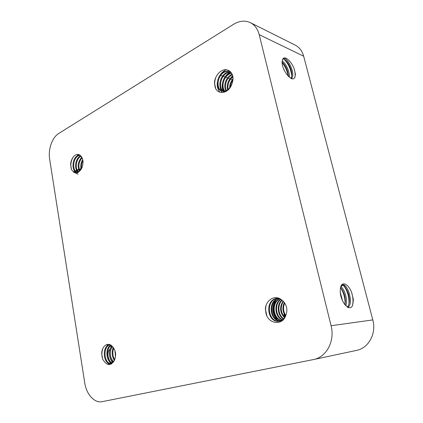 <?xml version="1.0" encoding="UTF-8"?>
<svg xmlns="http://www.w3.org/2000/svg" width="423" height="423" viewBox="0 0 423 423"><rect width="100%" height="100%" fill="white"/><g stroke="black" fill="none" stroke-linecap="round" stroke-linejoin="round"><path stroke-width="0.63" d="M82.755 159.577C80.856 162.712 80.312 165.959 81.131 169.311M81.618 168.439C81.195 165.721 81.639 163.093 82.945 160.56M81.856 157.256C77.938 161.681 77.171 166.308 79.556 171.135M80.793 155.886L80.322 156.098C75.125 158.445 73.962 169.644 78.112 171.934M78.504 171.786C74.681 169.089 76.055 158.498 81.031 156.209L81.084 156.182M79.968 170.77C78.028 166.25 78.747 161.914 82.125 157.763M77.102 172.066C72.143 171.056 72.671 158.392 78.419 155.759L79.942 155.241C76.172 152.195 70.916 157.805 70.63 164.452L71.461 169.48C75.008 174.699 78.53 174.043 82.02 167.513C83.849 161.993 83.162 157.906 79.952 155.262M79.736 155.088L77.695 155.627C71.741 158.382 71.487 171.648 76.759 172.029C78.927 172.177 80.677 170.67 82.02 167.513M114.919 350.519L115.49 357.028M115.648 354.786L115.447 352.613M113.359 347.51C111.439 352.19 111.804 356.462 114.453 360.322M114.76 359.65C112.629 356.129 112.291 352.274 113.755 348.081M111.952 345.998C108.061 349.99 109.076 359.624 113.301 362.083M113.628 361.697C109.636 357.266 109.192 352.148 112.301 346.342M111.138 363.473C104.095 364.277 102.34 346.368 110.144 344.766M102.62 359.042L101.673 353.268C101.964 346.093 107.849 341.62 112.116 346.167C115.733 350.096 116.526 354.786 114.485 360.253C110.583 366.286 106.628 365.884 102.609 359.048M110.054 344.713L109.398 344.84C101.377 346.553 103.566 365.038 110.757 363.558C112.322 363.262 113.565 362.162 114.485 360.253M233.068 78.874C230.752 81.57 229.615 84.611 229.647 87.989M230.334 87.096C230.519 84.505 231.407 82.141 232.999 79.995M232.793 76.092C228.219 79.825 226.495 84.42 227.622 89.872M232.164 74.189L231.37 74.548C225.829 77.261 223.016 86.155 225.951 90.813M232.042 74.786L232.349 74.633M228.134 89.486C227.341 84.515 228.938 80.259 232.914 76.716M231.328 72.745L228.933 73.613C222.657 76.632 220.219 87.249 224.449 91.241M224.856 91.167C220.959 86.979 223.518 76.78 229.61 73.882L231.577 73.105M226.384 90.617C224.312 84.288 226.194 79.016 232.026 74.792M224.745 91.532L225.168 91.881M230.366 71.672L226.453 72.687C219.537 75.976 217.591 88.121 222.974 91.278M223.37 91.305C218.3 87.889 220.399 76.166 227.125 72.93L230.662 71.958M215.804 88.899L214.472 82.961C214.752 74.908 222.493 67.294 228.24 70.377L228.436 70.451M226.887 90.929L221.705 91.014M221.996 91.088C215.741 88.819 217.232 75.527 224.65 71.979L229.615 71.08M228.235 70.392L228.42 70.461C233.152 73.232 234.205 78.038 231.587 84.88C228.446 93.081 219.251 94.895 215.793 88.909M229.329 70.9L223.957 71.709C216.333 75.379 215.064 89.211 221.715 90.998C225.655 91.939 228.943 89.898 231.587 84.88M284.372 302.456C282.099 307.325 282.506 311.91 285.604 316.208M285.863 315.669C283.23 311.651 282.855 307.415 284.732 302.963M283.109 301.023C279.339 307.098 279.841 312.703 284.61 317.837M284.891 317.435C280.581 312.502 280.095 307.14 283.442 301.35M281.85 299.986C276.314 304.687 277.425 315.648 283.542 319.053M283.838 318.762C278.149 315.209 277.091 305.004 282.183 300.23M280.708 299.183C273.401 303.497 274.807 317.35 282.469 319.931M282.77 319.714C275.532 316.88 274.183 303.83 281.02 299.399M279.725 298.612C270.482 301.996 272.132 319.027 281.29 320.613M278.916 298.257L278.482 298.363C267.521 300.684 269.573 321.083 280.185 321.041M281.618 320.449C272.877 318.593 271.275 302.382 279.994 298.754M279.397 321.231C268.335 322.68 265.105 300.991 276.721 298.458L278.44 298.162M266.966 316.235L265.385 309.213C265.67 300.367 274.601 294.36 281.295 299.606C286.979 304.158 288.306 309.89 285.271 316.811C281.655 324.933 270.984 323.997 266.95 316.245M278.783 298.21L276.045 298.49C264.301 301.113 267.78 323.045 278.953 321.3C281.612 320.909 283.717 319.413 285.271 316.811M78.863 171.463L79.127 171.447M77.282 172.103L76.558 173.023M112.418 361.808L111.772 361.02M111.772 363.796L111.312 363.473M111.265 363.436L110.35 362.611M111.651 347.923L111.947 347.88M110.281 348.705C107.41 351.793 107.199 355.796 109.642 360.713M111.434 362.881L111.825 363.214M284.33 70.456L283.542 68.738M282.892 59.061C283.933 59.014 285.155 59.754 286.561 61.282C288.671 63.757 290.247 66.887 291.288 70.667C292.103 74.147 291.965 76.737 290.876 78.44M293.916 68.114L295.428 73.988C294.931 80.634 291.902 80.571 286.339 73.798C282.506 67.802 281.29 62.99 282.68 59.357C284.341 55.149 290.855 60.621 293.927 68.108M291.209 78.53L291.209 78.514C296.66 75.199 286.873 55.175 283.077 58.882L282.68 59.357M342.551 300.954L340.166 291.933M341.958 285.155C344.391 285.567 346.5 288.38 348.298 293.599L348.446 294.107C349.964 300.071 349.583 304.412 347.304 307.135M353.268 298.913C353.268 308.24 350.477 310.17 344.904 304.703C340.975 299.119 339.526 293.414 340.568 287.577C341.816 280.777 348.171 283.881 351.492 291.965L353.268 298.913L353.348 300.684M347.68 307.373C354.236 304.481 347.627 282.633 342.387 284.943L340.568 287.577M80.883 168.148L79.704 170.268M78.662 169.38L77.695 170.945M77.509 171.458L77.42 171.796M77.346 172.113L77.224 172.896M78.636 169.3L77.16 170.057M76.632 170.538L75.944 171.458M75.807 171.717L75.49 172.478M75.447 172.616L75.352 172.959M78.615 169.242L77.166 170.072M76.653 170.601L76.045 171.537M75.928 171.775L75.611 172.621M75.474 170.94L76.579 170.39L75.41 170.955M74.686 171.579L74.025 172.452M75.088 171.236L74.823 171.484M74.707 171.611L74.088 172.489M109.483 352.951C109.393 356.594 110.466 359.825 112.708 362.643M112.359 346.395L112.037 346.707M110.752 359.053L112.862 362.516M108.552 360.301L110.667 363.473M110.747 363.558L111.27 364.087M110.715 346.22L109.895 346.384M108.087 363.727L108.938 364.61M111.18 346.178L109.88 346.405M111.154 346.188L110.815 346.21M282.078 62.065L282.252 62.255C284.769 65.184 286.646 68.806 287.878 73.121L288.364 75.373M282.041 62.482C285.234 66.332 287.291 70.911 288.211 76.225M293.985 68.288C295.138 71.963 295.434 75.051 294.884 77.557M341.98 289.395C343.973 293.044 345.12 297.11 345.427 301.604M340.536 287.682C343.851 292.764 345.353 298.49 345.031 304.872M351.561 292.171C353.21 297.57 353.448 302.239 352.269 306.183M285.187 316.959L283.796 314.548L285.345 316.69M276.991 319.751C272.089 313.834 271.481 307.436 275.177 300.568M276.045 299.399L277.007 298.384M277.139 298.268L277.604 297.866M277.43 320C272.142 313.771 271.592 307.109 275.791 300.018M276.505 299.135L277.282 298.326M277.372 298.241L277.747 297.903M266.739 315.743C265.533 312.518 265.29 309.213 266.009 305.829M114.384 360.459L113.824 359.45M112.714 349.065L113.227 347.336M112.946 362.442L111.27 359.947M110.202 348.991L111.561 345.639M113.078 362.315L112.095 361.031M111.672 363.859L111.217 363.489M111.186 363.463L109.626 361.665M102.53 358.783C101.583 355.262 101.684 351.841 102.831 348.531M231.117 81.718L233.068 78.572M229.176 79.947L232.671 75.617M229.922 72.132L230.197 71.989M224.629 77.594C226.078 75.188 227.902 73.385 230.107 72.201L230.604 71.958M227.447 71.175L227.791 71.001M228.346 70.752L228.743 70.593M227.669 71.249L228.198 70.979M228.632 70.784L228.901 70.673M223.793 92.33L223.344 91.5M223.191 91.167C222.144 88.73 221.911 85.991 222.503 82.956M224.978 70.218L225.988 69.726M219.722 75.648C221.16 73.274 222.979 71.498 225.173 70.318L226.363 69.769M222.075 92.51L220.811 90.596M220.647 90.242L219.817 83.5M215.593 88.46C214.302 85.092 214.392 81.401 215.857 77.393M79.387 171.267L78.985 170.173M80.819 158.276L81.739 157.06M77.959 172.616L77.642 172.166M77.568 172.05L76.896 170.723M79.265 156.78L80.439 155.59M71.376 169.253C70.297 165.15 70.863 161.131 73.073 157.203M232.978 77.198L231.418 78.07M78.096 174.154C76.119 173.758 74.675 172.219 73.782 169.533M75.733 157.219L78.398 154.501M76.013 173.039L74.321 170.416M76.579 156.388L78.593 154.548M220.055 92.203C217.745 89.745 216.846 86.398 217.359 82.157M223.318 91.49L224.793 92.034M224.618 91.997L223.709 91.537M109.224 364.615L106.02 360.919M104.909 349.498L107.796 344.338M109.52 364.6L106.834 361.935M105.634 347.997L107.965 344.333M110.778 345.078C104.761 348.182 106.205 362.199 112.074 363.082M112.412 362.865C106.993 361.443 105.665 348.758 111.075 345.268M280.47 320.946C270.101 320.444 268.415 300.716 279.069 298.321M343.413 284.885C346.812 288.766 348.795 294.07 349.356 300.795M348.859 306.347L348.383 307.717M344.047 286.112C347.643 291.267 349.276 297.258 348.954 304.095M345.755 305.755C348.044 300.467 344.766 289.189 340.843 286.646M340.557 287.608C344.422 292.335 345.919 298.099 345.046 304.893M285.467 60.214L285.599 60.362C288.19 63.408 290.115 67.194 291.373 71.725L291.78 73.65M291.97 77.71L291.801 78.858M284.129 59.331C288.375 63.624 290.913 69.161 291.738 75.944M289.274 77.277C290.072 72.132 285.758 62.942 282.13 60.917M282.035 62.028L283.183 63.164C285.234 65.544 286.773 68.537 287.793 72.137L288.412 76.447M74.644 171.511L73.422 172.05M74.622 171.468L73.459 172.076M76.88 172.542L77.272 172.526M77.398 172.531L77.684 172.552M77.24 172.743L76.748 172.716M78.028 172.246L77.689 172.235M313.506 359.555L356.367 350.45C368.586 348.224 376.666 333.53 372.8 319.92L303.672 56.217C302.218 50.993 299.394 47.286 295.196 45.108L250.411 22.678C245.06 20.214 239.434 20.764 233.533 24.323L58.734 133.483C52.209 137.369 47.989 149.404 49.634 159.037L84.748 382.889C86.371 394.321 94.509 403.394 102.128 401.67L313.506 359.555C326.471 357.218 335.143 340.917 331.072 325.721L259.209 34.649C257.713 28.944 254.778 24.952 250.411 22.678M372.8 319.92L331.072 325.721M303.672 56.217L259.209 34.649M232.068 79.614L230.598 79.069M229.657 78.72L228.187 78.176M227.251 77.827L225.713 77.256M224.777 76.912L223.254 76.346M222.334 76.003L220.748 75.416M348.298 293.599L348.446 294.107M282.252 62.255L283.183 63.164M287.878 73.121L287.793 72.137M285.599 60.362L286.561 61.282M291.373 71.725L291.288 70.667M277.774 298.22L278.445 298.178M224.216 91.87L224.74 92.05"/></g></svg>
